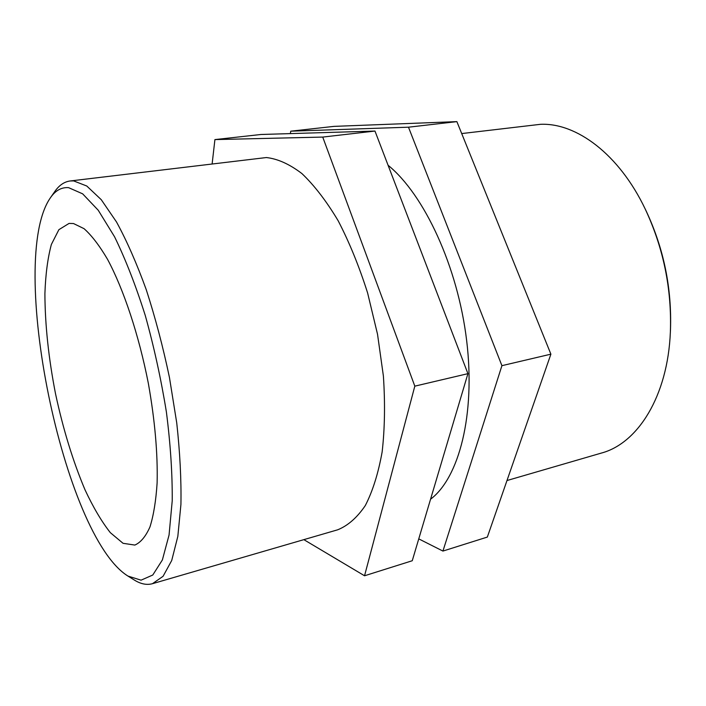 <?xml version="1.0" encoding="UTF-8"?>
<svg xmlns="http://www.w3.org/2000/svg" width="706" height="706" viewBox="0 0 706 706"><rect width="100%" height="100%" fill="white"/><g stroke="black" fill="none" stroke-linecap="round" stroke-linejoin="round"><path stroke-width="1.06" d="M418.755 538.872L442.927 551.068L501.913 365.673L408.483 127.195L290.748 131.184L290.369 133.602M290.748 131.184L333.956 126.383L456.879 121.626L550.892 354.165L487.343 537.072L442.927 551.068M550.892 354.165L501.913 365.673M456.879 121.626L408.483 127.195M322.73 137.079L414.819 386.147L364.543 575.778L412.251 560.74L467.928 373.659L374.974 131.06L261.008 134.484L214.915 139.594L322.73 137.079L374.974 131.06M364.543 575.778L303.854 539.649M414.819 386.147L467.928 373.659M212.144 163.783L214.915 139.594M127.971 576.078L134.334 580.041C140.732 584.038 146.777 585.256 152.487 583.685L163.077 576.29L171.717 560.502L177.833 536.375L180.921 504.49C181.371 479.762 179.977 452.59 176.747 422.965L169.449 377.472C162.998 346.761 155.276 317.524 146.274 289.742C136.779 263.559 126.868 240.984 116.525 222.002L101.267 199.701L86.776 186.013L73.645 180.904L70.088 180.983C64.228 181.777 59.136 185.281 54.83 191.467L50.532 197.609C55.492 190.452 61.519 187.134 68.597 187.655L82.655 193.841L98.24 210.247L114.549 236.757C125.5 259.181 135.728 285.418 145.259 315.458C154.04 346.955 161.083 379.166 166.404 412.083C170.499 444.348 172.44 473.929 172.22 500.828L169.061 535.007L162.362 559.973L152.778 575.019L141.059 580.173L127.971 576.078C63.293 536.136 6.742 259.746 50.532 197.609M152.487 583.685L337.653 529.809C347.873 525.714 357.086 517.648 365.284 505.593C372.68 491.252 378.301 473.347 382.149 451.884C384.796 428.666 385.211 403.382 383.393 376.042L377.534 334.291L367.623 293.008C359.186 266.427 349.373 242.352 338.174 220.775C326.463 201.175 314.382 185.449 301.921 173.579C289.539 164.136 277.679 158.788 266.347 157.544L70.088 180.983M73.512 223.537L69.047 223.423L58.88 229.679L51.37 244.452C47.726 257.999 45.563 274.422 44.902 293.731C45.034 324.734 48.564 358.074 55.518 393.745C63.143 429.283 72.983 461.336 85.047 489.893C93.236 507.385 101.664 521.646 110.339 532.668L123.056 543.311L134.855 545.067C140.723 542.482 145.763 536.428 149.981 526.888C153.59 515.362 155.973 500.695 157.12 482.904C157.826 453.552 154.905 420.405 148.366 383.473C138.914 335.147 123.682 289.389 107.533 259.314C99.458 245.6 91.621 235.389 84.049 228.665L73.512 223.537M670.373 331.996L670.479 329.781C671.909 288.251 663.808 248.662 646.175 211.023L645.213 209.029C663.463 248 671.856 288.992 670.373 331.996C667.788 396.384 637.686 443.421 601.45 453.049L506.979 480.539M461.706 133.566L540.443 124.318C576.325 122.641 619.091 154.155 645.213 209.029M430.563 499.213C458.988 477.918 475.615 414.731 466.666 340.663C457.797 266.63 424.209 194.591 388.088 165.266"/></g></svg>
